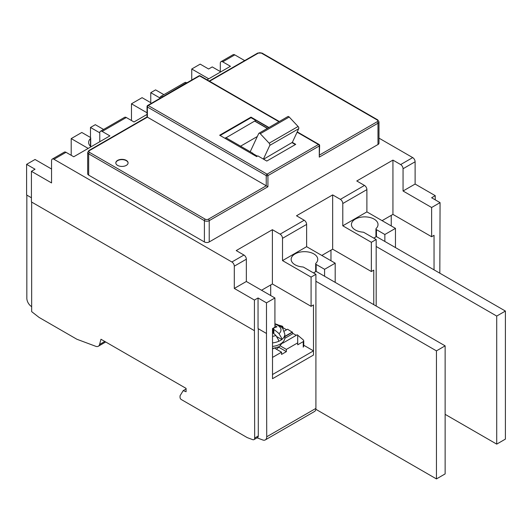 <?xml version="1.0" encoding="UTF-8"?>
<svg xmlns="http://www.w3.org/2000/svg" width="532" height="532" viewBox="0 0 532 532"><rect width="100%" height="100%" fill="white"/><g stroke="black" fill="none" stroke-linecap="round" stroke-linejoin="round"><path stroke-width="0.8" d="M286.615 329.78L283.476 327.971A1.024 0.592 60 0 1 282.758 326.715L281.721 327.313M272.51 349.058L273.601 348.427M284.806 338.339L293.125 333.537A1.024 0.592 60 0 1 292.401 332.287L284.839 336.65M280.311 326.163L282.273 326.163L278.495 325.072M297.701 335.067L297.701 344.809L303.247 341.611L303.745 340.812L303.247 339.868L297.222 334.788L282.718 343.167M297.701 342.861L286.369 349.404L286.369 351.632L281.548 354.418L281.548 352.191L274.751 348.261M272.51 357.411L281.548 352.191M276.228 349.118A10.228 5.905 0 0 0 278.728 347.216L278.728 346.97M282.758 326.715L282.273 326.163M292.401 332.287L287.579 329.222L284.281 331.13M293.125 333.537L296.257 335.346M280.364 345.94L286.369 349.404M278.728 347.216L286.369 351.632M282.758 326.442L281.534 327.147M292.401 332.008L284.839 336.37M272.51 348.513L279.233 346.691L283.27 341.644M246.349 281.481L246.349 259.21A3.411 1.968 -120 0 0 243.942 255.034L236.228 250.579L272.391 229.698L272.391 283.982L311.08 306.326L313.494 304.936L313.494 355.043L272.51 378.704L272.51 374.528L313.494 350.867L313.494 355.043L272.51 378.704L272.51 328.596L274.918 327.207L274.918 297.973L246.349 281.481L234.299 288.437L234.299 266.166A3.411 1.968 -120 0 0 231.886 261.99L53.965 159.268A3.411 1.968 -120 0 0 52.256 159.101A3.411 1.968 -120 0 0 51.551 160.664L51.551 182.935L31.421 171.311L31.421 201.934L254.429 330.685L254.429 300.061L258.047 297.973L258.047 328.596L266.485 333.464L266.485 302.848L274.918 297.973M313.494 350.867L303.745 345.241M274.918 323.735L277.697 324.693L281.521 327.133L282.811 328.517L284.839 334.222L284.839 337.747A15.342 8.858 180 0 1 280.344 344.011A15.342 8.858 180 0 1 272.51 346.432M273.834 333.657L273.834 329.468A39.149 22.603 60 0 1 279.034 333.657L281.647 338.199L281.8 339.516A15.342 8.858 180 0 1 280.344 340.487A15.342 8.858 180 0 1 278.662 341.325L278.515 340.014L275.895 335.466A39.149 22.603 -120 0 0 272.51 332.6M274.918 325.611A38.311 22.118 60 0 1 276.966 326.841A39.149 22.603 120 0 0 273.834 328.071L273.834 327.832M273.834 329.468L273.335 328.71L273.834 328.071M284.839 334.222A15.342 8.858 180 0 1 281.8 339.516L277.032 336.763M273.335 330.192L272.51 330.671M313.494 272.916L316.148 271.387L445.131 345.853L445.131 473.912L436.446 478.92L436.446 350.867L445.131 345.853M315.835 409.288L436.446 478.92M436.446 350.867L315.908 281.268M373.763 238.123L376.417 236.587L505.4 311.054L505.4 439.113L496.722 444.127L496.722 316.068L505.4 311.054M445.131 414.342L496.722 444.127M496.722 316.068L376.177 246.476M105.715 341.983L98.327 346.246A6.816 3.937 -120 0 1 95.753 346.305L76.867 339.243L39.075 317.424L31.661 311.639L31.661 202.074M186.08 388.965L183.188 390.641L180.049 395.781L180.049 397.424A1.702 0.984 -120 0 0 181.259 399.512L247.254 437.617L252.673 439.645A3.411 1.968 60 0 0 253.964 439.612L257.581 437.523A3.411 1.968 60 0 0 258.286 435.967L258.286 328.736M98.327 346.246A6.816 3.937 -120 0 0 99.577 344.47L100.974 339.243L186.08 388.38L186.08 391.718L183.188 390.641M26.839 195.111L26.839 298.286A6.816 3.937 -120 0 0 30.823 306.073L31.661 306.725M311.08 306.326L311.08 277.092L282.512 260.6L306.625 246.682L335.193 263.174L335.193 282.386M311.08 277.092L315.908 274.312L303.652 267.237A1.702 0.984 0 0 0 302.675 266.958A13.3 7.674 0 0 1 295.054 264.776A13.3 7.674 0 0 1 291.157 259.35A13.3 7.674 0 0 1 299.363 252.254A13.3 7.674 0 0 1 313.853 253.917A13.3 7.674 0 0 1 317.75 259.35A13.3 7.674 0 0 1 315.908 263.247A1.702 0.984 0 0 0 315.669 263.746A1.702 0.984 0 0 0 316.168 264.444L324.587 269.298L335.193 263.174M257.042 437.836L262.742 439.964A6.816 3.937 -120 0 0 265.308 439.904A6.816 3.937 -120 0 0 266.725 436.785L266.485 333.464M90.487 137.529L90.487 127.467L95.308 124.681L103.594 129.462M147.038 112.784L131.47 103.8L131.47 120.505M131.47 103.8L142.084 97.675L150.516 102.55A1.702 0.984 0 0 1 150.995 103.228A1.702 0.984 0 0 1 150.855 103.62M88.678 175.134L88.678 153.841A3.411 1.968 0 0 1 87.68 152.451L87.68 173.745A3.411 1.968 0 0 0 88.678 175.134L204.401 241.947A3.411 1.968 180 0 0 209.222 241.947L377.986 144.518A3.411 1.968 180 0 0 378.983 143.121L378.983 121.828A3.411 1.968 180 0 1 377.986 123.218L377.986 144.518M272.391 229.698L280.105 234.153A3.411 1.968 -120 0 1 282.512 238.329L282.512 260.6M306.625 246.682L306.625 224.411A3.411 1.968 -120 0 0 304.211 220.235L296.497 215.779L332.66 194.905L332.66 249.189L321.813 255.453M332.66 249.189L371.356 271.526L371.356 242.299L342.788 225.801L342.788 203.53A3.411 1.968 -120 0 0 340.374 199.354L332.66 194.905M434.039 269.857L434.039 235.337L431.625 236.727L431.625 207.5L403.057 191.008L403.057 168.737A3.411 1.968 -120 0 0 400.649 164.561L392.935 160.105L356.773 180.98L364.487 185.435A3.411 1.968 -120 0 1 366.894 189.611L366.894 211.882L395.462 228.374L395.462 247.586M234.778 54.876L222.722 61.838A3.411 1.968 -120 0 0 221.019 61.665L233.076 54.71A3.411 1.968 -120 0 1 234.778 54.876L244.673 60.588M378.983 138.134L412.699 157.598A3.411 1.968 -120 0 1 415.113 161.775L403.057 168.737M222.722 61.838L230.442 66.287L207.041 79.8M186.812 82.859L186.559 82.713A3.411 1.968 -120 0 0 184.857 82.546L160.75 96.465A3.411 1.968 -120 0 0 160.039 98.028L150.762 92.668L150.762 102.736M186.559 82.713L162.706 96.777M147.038 114.44L134.004 121.968L126.29 117.512A3.411 1.968 -120 0 0 124.588 117.346L100.475 131.264A3.411 1.968 -120 0 0 99.77 132.82L90.487 127.467M126.29 117.512L102.177 131.431L109.898 135.886L73.735 156.767L66.015 152.312A3.411 1.968 -120 0 0 64.312 152.139L52.256 159.101M253.964 439.612A3.411 1.968 60 0 0 254.668 438.055L254.429 330.685M31.421 197.758L26.6 194.971L26.6 164.348L35.039 169.223L31.421 171.311M150.762 92.668L155.583 89.881L163.863 94.663M208.743 78.816L191.746 69.007L191.746 80.013M191.746 69.007L200.185 64.133L208.624 69.007L212.235 66.919L220.315 71.581M415.113 161.775L415.113 184.045L435.243 195.67L435.243 199.846M435.243 195.67L431.625 197.758L440.064 202.626L439.824 273.195M209.222 241.947L209.222 220.654A1.19 0.692 60 0 0 208.378 219.191L266.239 185.788L147.038 116.96L88.924 150.509A1.19 0.692 -120 0 1 89.522 150.569L147.384 117.166L147.384 107.005L266.239 175.627L266.239 185.788L267.928 186.759L209.222 220.654A3.411 1.968 180 0 1 204.401 220.654L204.401 241.947M319.632 145.489A1.19 1.19 0 0 0 319.034 144.458A1.19 0.692 120 0 0 318.435 144.518A1.19 0.692 60 0 1 319.28 145.974A1.19 0.692 180 0 0 319.632 145.489L319.28 157.113L377.986 123.218A1.19 0.692 60 0 0 377.141 121.755L319.632 154.958M126.29 160.385A6.138 3.544 0 0 0 119.6 159.613A6.138 3.544 0 0 0 115.81 162.885A6.138 3.544 0 0 0 117.612 165.392A6.138 3.544 0 0 0 124.295 166.164A6.138 3.544 0 0 0 128.086 162.885A6.138 3.544 0 0 0 126.29 160.385M254.429 300.061L234.299 288.437M258.047 297.973L266.485 302.848M265.308 439.904L314.492 411.509A6.816 3.937 -120 0 0 315.908 408.39L315.908 274.312M324.587 269.298L324.587 276.261M431.625 236.727L392.935 214.389L382.082 220.654M270.702 295.539L270.702 284.959M272.391 283.982L261.538 290.246M392.935 160.105L392.935 214.389M376.177 306.046L376.177 239.513L363.921 232.437A1.702 0.984 0 0 0 362.944 232.158A13.3 7.674 0 0 1 355.323 229.977A13.3 7.674 0 0 1 351.426 224.551A13.3 7.674 0 0 1 359.639 217.455A13.3 7.674 0 0 1 374.129 219.124A13.3 7.674 0 0 1 378.019 224.551A13.3 7.674 0 0 1 376.177 228.447A1.702 0.984 0 0 0 375.944 228.946A1.702 0.984 0 0 0 376.443 229.644L384.855 234.499L395.462 228.374M371.356 242.299L376.177 239.513M371.356 271.526L373.763 270.136L373.763 304.656M221.019 61.665A3.411 1.968 -120 0 0 220.315 63.228L220.315 72.133M162.453 96.631A3.411 1.968 -120 0 0 160.75 96.465M99.77 132.82L99.77 141.731M102.177 131.431A3.411 1.968 -120 0 0 100.475 131.264M415.113 184.045L403.057 191.008M88.199 148.415L71.202 138.599L71.202 155.304M128.079 163.025A6.138 3.544 0 0 0 126.29 160.664A6.138 3.544 0 0 0 119.713 159.866A6.138 3.544 0 0 0 115.816 163.025M90.999 146.792A13.3 7.674 0 0 1 88.645 142.43A13.3 7.674 0 0 1 90.487 138.526A1.702 0.984 0 0 0 90.719 138.027A1.702 0.984 0 0 0 90.221 137.336L81.808 132.475L71.202 138.599M26.6 164.348L35.039 159.48L51.551 169.01M258.951 133.259L287.885 116.555A1.702 0.984 60 0 1 289.209 117.027L298.086 126.496A1.702 0.984 -120 0 1 298.818 128.205A1.702 0.984 -120 0 1 298.725 128.691L292.334 142.39L295.732 144.352L266.798 161.056L263.4 159.095L269.791 145.396A1.702 0.984 -120 0 0 269.89 144.91A1.702 0.984 -120 0 0 269.152 143.201L260.274 133.725A1.702 0.984 60 0 0 258.951 133.259A1.702 0.984 60 0 0 258.698 133.552L250.206 151.753L225.861 137.695L224.896 138.254M431.625 207.5L440.064 202.626M342.788 225.801L366.894 211.882M384.855 234.499L384.855 241.462M263.4 159.095L257.86 155.889L256.65 156.588L219.65 135.228L250.991 117.133L268.946 127.494M255.752 120.431L250.991 117.685L220.135 135.5M268.7 127.633L255.992 120.299L226.027 137.795M250.991 117.133L250.991 117.685M252.135 153.981L252.86 153.562L257.375 156.169M252.86 153.562L251.895 153.841M250.206 151.753L252.86 153.282M257.315 136.511L240.564 146.187M254.788 120.99L267.496 128.325M292.334 142.39L263.613 159.214M295.366 144.558L292.181 142.716M267.33 128.425L254.788 121.183M330.971 260.74L330.971 250.16M391.246 225.94L391.246 215.367M282.725 328.404L283.476 327.971M303.247 347.177L303.247 341.611M278.662 341.325A15.342 8.858 180 0 1 272.51 342.907M275.895 335.466A11.485 6.63 180 0 1 272.51 336.364M274.918 324.114A11.485 6.63 180 0 1 279.034 333.657M243.942 255.034L231.886 261.99M304.211 220.235L280.105 234.153M340.374 199.354L364.487 185.435M400.649 164.561L412.699 157.598M66.015 152.312L53.965 159.268M254.668 438.055L258.286 435.967M246.349 259.21L234.299 266.166M209.575 81.256L258.286 53.134A1.19 0.692 -120 0 0 257.688 53.08L209.222 81.057M378.983 121.828L377.74 119.886L262.017 53.08A1.19 0.692 -60 0 0 261.418 53.134L377.141 119.946A2.214 1.277 180 0 1 377.141 121.755M377.74 119.886A1.19 0.692 120 0 0 377.141 119.946M261.418 53.134A2.214 1.277 0 0 0 258.286 53.134M99.577 344.47L104.797 341.451M89.522 150.569A2.214 1.277 0 0 0 89.522 152.378L205.246 219.191A2.214 1.277 180 0 0 208.378 219.191M306.625 224.411L282.512 238.329M316.168 271.4L316.168 264.444M366.894 189.611L342.788 203.53M319.28 157.113L319.28 145.974L267.928 175.627L267.928 186.759M376.443 236.607L376.443 229.644M90.487 138.526L90.487 146.327M315.908 408.39L266.725 436.785M89.522 152.378A1.19 0.692 120 0 0 88.678 153.841L204.401 220.654A1.19 0.692 -60 0 1 205.246 219.191M278.948 121.715L199.58 75.896L148.229 105.542L267.084 174.163A1.19 0.692 120 0 0 266.239 175.627A1.19 0.692 180 0 0 267.928 175.627A1.19 0.692 -120 0 0 267.084 174.163L318.435 144.518L297.089 132.189M298.725 128.691L269.791 145.396M289.209 117.027L260.274 133.725M298.086 126.496L269.152 143.201M198.981 75.837A1.19 1.19 0 0 1 200.178 75.837A1.19 0.692 -60 0 0 199.58 75.896A1.19 0.692 -120 0 0 198.981 75.837L147.63 105.482A1.19 1.19 0 0 0 147.038 106.513A1.19 0.692 180 0 0 147.384 107.005A1.19 0.692 120 0 1 148.229 105.542A1.19 0.692 -120 0 0 147.63 105.482M303.745 346.379L303.745 340.812M278.017 347.303L278.017 347.935M273.335 328.71L273.335 333.251M315.669 271.659L315.669 263.746M375.944 236.866L375.944 228.946M90.719 146.546L90.719 138.027M257.688 53.08L262.017 53.08M147.038 116.96L147.038 106.513M200.178 75.837L279.3 121.515M297.242 131.876L319.034 144.458M87.68 152.451L88.924 150.509"/></g></svg>
